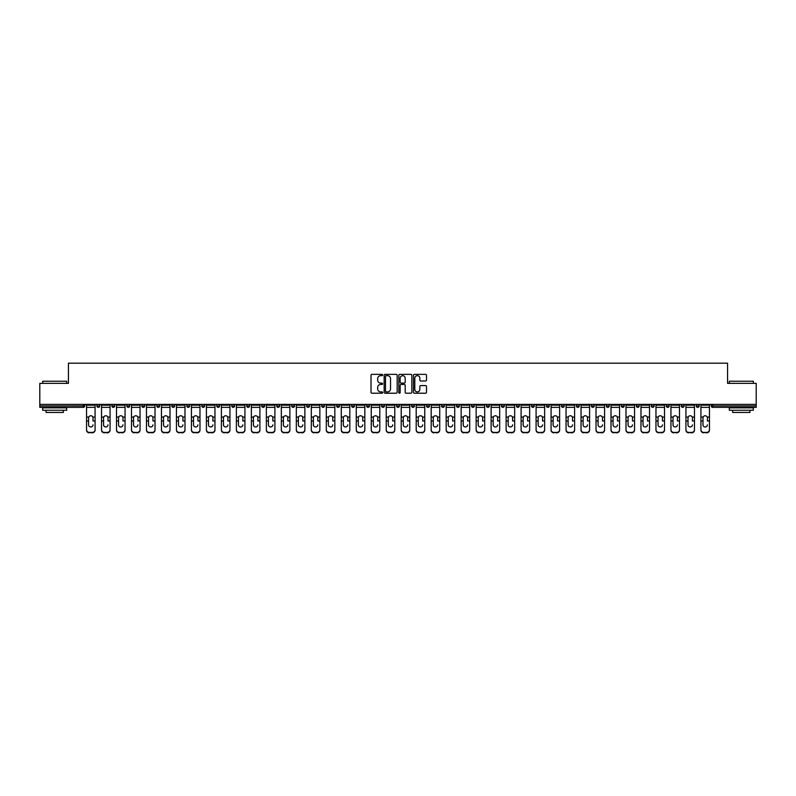 <?xml version="1.0" encoding="UTF-8"?>
<svg xmlns="http://www.w3.org/2000/svg" width="796" height="796" viewBox="0 0 796 796"><rect width="100%" height="100%" fill="white"/><g stroke="black" fill="none" stroke-linecap="round" stroke-linejoin="round"><path stroke-width="1.19" d="M382.627 375.015A0.657 0.657 0 0 0 381.971 374.359L371.951 374.359A0.945 0.945 0 0 0 371.006 375.294L371.006 392.269A0.945 0.945 0 0 0 371.951 393.214L381.971 393.214A0.657 0.657 0 0 0 382.627 392.547A0.657 0.657 0 0 0 381.971 391.891L380.677 391.891A3.015 3.015 0 0 1 377.662 388.876L377.662 387.463A3.015 3.015 0 0 1 380.677 384.448L381.971 384.448A0.657 0.657 0 0 0 382.627 383.781A0.657 0.657 0 0 0 381.971 383.125L380.677 383.125A3.015 3.015 0 0 1 377.662 380.11L377.662 378.687A3.015 3.015 0 0 1 380.677 375.672L381.971 375.672A0.657 0.657 0 0 0 382.627 375.015M425.552 381.005A0.945 0.945 0 0 0 426.497 380.06L426.497 375.294A0.945 0.945 0 0 0 425.552 374.359L414.427 374.359A0.945 0.945 0 0 0 413.482 375.294L413.482 392.269A0.945 0.945 0 0 0 414.427 393.214L425.552 393.214A0.945 0.945 0 0 0 426.497 392.269L426.497 386.518A0.945 0.945 0 0 0 425.552 385.572L420.795 385.572A0.945 0.945 0 0 0 419.85 386.518L419.85 389.373A2.517 2.517 0 0 1 417.333 391.891A2.517 2.517 0 0 1 414.806 389.373L414.806 378.2A2.517 2.517 0 0 1 417.333 375.672A2.517 2.517 0 0 1 419.85 378.2L419.85 380.06A0.945 0.945 0 0 0 420.795 381.005L425.552 381.005M39.8 404.388L39.8 383.354L68.426 383.354L68.426 363.175L727.574 363.175L727.574 383.354L756.2 383.354L756.2 404.388L39.8 404.388L39.8 405.92L83.311 405.92L83.311 404.388M397.174 375.294A0.945 0.945 0 0 0 396.229 374.359L385.105 374.359A0.945 0.945 0 0 0 384.16 375.294L384.16 392.269A0.945 0.945 0 0 0 385.105 393.214L396.229 393.214A0.945 0.945 0 0 0 397.174 392.269L397.174 375.294M399.771 374.359L410.895 374.359A0.945 0.945 0 0 1 411.84 375.294L411.84 392.269A0.945 0.945 0 0 1 410.895 393.214L406.129 393.214A0.945 0.945 0 0 1 405.194 392.269L405.194 385.383A0.945 0.945 0 0 0 404.249 384.448L401.085 384.448A0.945 0.945 0 0 0 400.149 385.383L400.149 392.547A0.657 0.657 0 0 1 399.483 393.214A0.657 0.657 0 0 1 398.826 392.547L398.826 375.294A0.945 0.945 0 0 1 399.771 374.359M84.754 404.388L84.754 405.92A1.443 1.443 0 0 1 83.311 407.363L39.8 407.363L39.8 405.92M756.2 404.388L756.2 407.363L712.689 407.363A1.443 1.443 0 0 1 711.246 405.92L711.246 404.388M96.863 405.92A1.443 1.443 0 0 0 98.296 407.363A1.443 1.443 0 0 0 99.739 405.92A1.443 1.443 0 0 1 98.296 407.363A1.443 1.443 0 0 0 99.739 405.92L99.739 404.388L99.739 405.92L96.863 405.92A1.443 1.443 0 0 0 98.296 407.363A1.443 1.443 0 0 1 96.863 405.92L96.863 404.388M83.311 407.363A1.443 1.443 0 0 0 84.754 405.92A1.443 1.443 0 0 1 83.311 407.363L83.311 405.92L84.754 405.92M111.848 404.388L111.848 405.92L111.848 404.388M114.724 404.388L114.724 405.92L114.724 404.388M126.833 405.92A1.443 1.443 0 0 0 128.265 407.363A1.443 1.443 0 0 0 129.708 405.92A1.443 1.443 0 0 1 128.265 407.363A1.443 1.443 0 0 0 129.708 405.92L129.708 404.388L129.708 405.92L126.833 405.92A1.443 1.443 0 0 0 128.265 407.363A1.443 1.443 0 0 1 126.833 405.92L126.833 404.388M141.817 404.388L141.817 405.92L141.817 404.388M144.693 404.388L144.693 405.92A1.443 1.443 0 0 1 143.25 407.363A1.443 1.443 0 0 1 141.817 405.92A1.443 1.443 0 0 0 143.25 407.363A1.443 1.443 0 0 0 144.693 405.92A1.443 1.443 0 0 1 143.25 407.363A1.443 1.443 0 0 1 141.817 405.92L144.693 405.92M156.802 405.92A1.443 1.443 0 0 0 158.235 407.363A1.443 1.443 0 0 0 159.678 405.92A1.443 1.443 0 0 1 158.235 407.363A1.443 1.443 0 0 0 159.678 405.92L159.678 404.388L159.678 405.92L156.802 405.92A1.443 1.443 0 0 0 158.235 407.363A1.443 1.443 0 0 1 156.802 405.92L156.802 404.388M174.662 404.388L174.662 405.92A1.443 1.443 0 0 1 173.22 407.363A1.443 1.443 0 0 1 171.787 405.92L171.787 404.388M188.214 407.363A1.443 1.443 0 0 0 189.647 405.92L189.647 404.388L189.647 405.92A1.443 1.443 0 0 1 188.214 407.363A1.443 1.443 0 0 1 186.771 405.92L186.771 404.388M204.632 404.388L204.632 405.92A1.443 1.443 0 0 1 203.199 407.363A1.443 1.443 0 0 1 201.756 405.92L201.756 404.388M219.616 404.388L219.616 405.92A1.443 1.443 0 0 1 218.184 407.363A1.443 1.443 0 0 1 216.741 405.92L216.741 404.388M233.168 407.363A1.443 1.443 0 0 0 234.601 405.92L234.601 404.388L234.601 405.92A1.443 1.443 0 0 1 233.168 407.363A1.443 1.443 0 0 1 231.726 405.92L231.726 404.388M249.586 404.388L249.586 405.92A1.443 1.443 0 0 1 248.153 407.363A1.443 1.443 0 0 1 246.71 405.92L246.71 404.388M261.695 404.388L261.695 405.92L261.695 404.388M264.58 404.388L264.58 405.92A1.443 1.443 0 0 1 263.138 407.363A1.443 1.443 0 0 1 261.695 405.92L264.58 405.92A1.443 1.443 0 0 1 263.138 407.363M279.565 404.388L279.565 405.92A1.443 1.443 0 0 1 278.122 407.363A1.443 1.443 0 0 1 276.68 405.92L276.68 404.388M294.55 404.388L294.55 405.92A1.443 1.443 0 0 1 293.107 407.363A1.443 1.443 0 0 1 291.664 405.92L291.664 404.388M309.535 404.388L309.535 405.92A1.443 1.443 0 0 1 308.092 407.363A1.443 1.443 0 0 1 306.649 405.92L306.649 404.388M321.634 404.388L321.634 405.92L321.634 404.388M324.519 404.388L324.519 405.92A1.443 1.443 0 0 1 323.077 407.363A1.443 1.443 0 0 1 321.634 405.92L324.519 405.92A1.443 1.443 0 0 1 323.077 407.363M338.061 407.363A1.443 1.443 0 0 0 339.504 405.92L339.504 404.388L339.504 405.92A1.443 1.443 0 0 1 338.061 407.363A1.443 1.443 0 0 1 336.618 405.92L336.618 404.388M354.489 404.388L354.489 405.92A1.443 1.443 0 0 1 353.046 407.363A1.443 1.443 0 0 1 351.603 405.92L351.603 404.388M369.473 404.388L369.473 405.92A1.443 1.443 0 0 1 368.031 407.363A1.443 1.443 0 0 1 366.588 405.92L366.588 404.388M381.573 404.388L381.573 405.92L381.573 404.388M384.458 404.388L384.458 405.92A1.443 1.443 0 0 1 383.015 407.363A1.443 1.443 0 0 1 381.573 405.92L384.458 405.92A1.443 1.443 0 0 1 383.015 407.363M396.557 404.388L396.557 405.92L396.557 404.388M399.443 404.388L399.443 405.92A1.443 1.443 0 0 1 398 407.363A1.443 1.443 0 0 1 396.557 405.92L399.443 405.92A1.443 1.443 0 0 1 398 407.363M411.542 404.388L411.542 405.92L411.542 404.388M414.427 404.388L414.427 405.92L414.427 404.388M426.527 404.388L426.527 405.92L426.527 404.388M429.412 404.388L429.412 405.92L429.412 404.388M444.397 404.388L444.397 405.92A1.443 1.443 0 0 1 442.954 407.363A1.443 1.443 0 0 1 441.511 405.92L441.511 404.388M459.382 404.388L459.382 405.92L456.496 405.92A1.443 1.443 0 0 0 457.939 407.363A1.443 1.443 0 0 1 456.496 405.92L456.496 404.388M474.366 404.388L474.366 405.92A1.443 1.443 0 0 1 472.923 407.363A1.443 1.443 0 0 1 471.481 405.92L471.481 404.388M486.465 404.388L486.465 405.92L486.465 404.388M489.351 404.388L489.351 405.92L489.351 404.388M504.336 404.388L504.336 405.92A1.443 1.443 0 0 1 502.893 407.363A1.443 1.443 0 0 1 501.45 405.92L501.45 404.388M519.32 404.388L519.32 405.92L516.435 405.92A1.443 1.443 0 0 0 517.878 407.363A1.443 1.443 0 0 1 516.435 405.92L516.435 404.388M534.305 404.388L534.305 405.92A1.443 1.443 0 0 1 532.862 407.363A1.443 1.443 0 0 1 531.42 405.92L531.42 404.388M549.29 404.388L549.29 405.92L546.414 405.92A1.443 1.443 0 0 0 547.847 407.363A1.443 1.443 0 0 1 546.414 405.92L546.414 404.388M564.274 404.388L564.274 405.92A1.443 1.443 0 0 1 562.832 407.363A1.443 1.443 0 0 1 561.399 405.92L561.399 404.388M579.259 404.388L579.259 405.92L576.384 405.92A1.443 1.443 0 0 0 577.816 407.363A1.443 1.443 0 0 1 576.384 405.92L576.384 404.388M594.244 404.388L594.244 405.92A1.443 1.443 0 0 1 592.801 407.363A1.443 1.443 0 0 1 591.368 405.92L591.368 404.388M609.229 404.388L609.229 405.92L606.353 405.92A1.443 1.443 0 0 0 607.786 407.363A1.443 1.443 0 0 1 606.353 405.92L606.353 404.388M624.213 404.388L624.213 405.92L621.338 405.92A1.443 1.443 0 0 0 622.78 407.363A1.443 1.443 0 0 1 621.338 405.92L621.338 404.388M639.198 404.388L639.198 405.92L636.322 405.92A1.443 1.443 0 0 0 637.765 407.363A1.443 1.443 0 0 1 636.322 405.92L636.322 404.388M654.183 404.388L654.183 405.92A1.443 1.443 0 0 1 652.75 407.363A1.443 1.443 0 0 1 651.307 405.92L651.307 404.388M669.167 404.388L669.167 405.92A1.443 1.443 0 0 1 667.735 407.363A1.443 1.443 0 0 1 666.292 405.92L666.292 404.388M684.152 404.388L684.152 405.92A1.443 1.443 0 0 1 682.719 407.363A1.443 1.443 0 0 1 681.277 405.92L681.277 404.388M699.137 404.388L699.137 405.92L696.261 405.92A1.443 1.443 0 0 0 697.704 407.363A1.443 1.443 0 0 1 696.261 405.92L696.261 404.388M113.281 407.363A1.443 1.443 0 0 1 111.848 405.92L114.724 405.92A1.443 1.443 0 0 1 113.281 407.363A1.443 1.443 0 0 0 114.724 405.92A1.443 1.443 0 0 1 113.281 407.363M412.985 407.363A1.443 1.443 0 0 1 411.542 405.92A1.443 1.443 0 0 0 412.985 407.363A1.443 1.443 0 0 0 414.427 405.92A1.443 1.443 0 0 1 412.985 407.363A1.443 1.443 0 0 1 411.542 405.92L414.427 405.92M427.969 407.363A1.443 1.443 0 0 1 426.527 405.92A1.443 1.443 0 0 0 427.969 407.363A1.443 1.443 0 0 0 429.412 405.92A1.443 1.443 0 0 1 427.969 407.363A1.443 1.443 0 0 1 426.527 405.92L429.412 405.92A1.443 1.443 0 0 1 427.969 407.363M459.382 405.92A1.443 1.443 0 0 1 457.939 407.363A1.443 1.443 0 0 0 459.382 405.92A1.443 1.443 0 0 1 457.939 407.363A1.443 1.443 0 0 1 456.496 405.92M487.908 407.363A1.443 1.443 0 0 1 486.465 405.92A1.443 1.443 0 0 0 487.908 407.363A1.443 1.443 0 0 0 489.351 405.92A1.443 1.443 0 0 1 487.908 407.363A1.443 1.443 0 0 1 486.465 405.92L489.351 405.92M517.878 407.363A1.443 1.443 0 0 0 519.32 405.92A1.443 1.443 0 0 1 517.878 407.363A1.443 1.443 0 0 1 516.435 405.92M549.29 405.92A1.443 1.443 0 0 1 547.847 407.363A1.443 1.443 0 0 0 549.29 405.92A1.443 1.443 0 0 1 547.847 407.363A1.443 1.443 0 0 1 546.414 405.92M577.816 407.363A1.443 1.443 0 0 0 579.259 405.92A1.443 1.443 0 0 1 577.816 407.363A1.443 1.443 0 0 1 576.384 405.92M592.801 407.363A1.443 1.443 0 0 0 594.244 405.92A1.443 1.443 0 0 1 592.801 407.363M607.786 407.363A1.443 1.443 0 0 0 609.229 405.92A1.443 1.443 0 0 1 607.786 407.363A1.443 1.443 0 0 1 606.353 405.92M622.78 407.363A1.443 1.443 0 0 0 624.213 405.92A1.443 1.443 0 0 1 622.78 407.363A1.443 1.443 0 0 1 621.338 405.92M637.765 407.363A1.443 1.443 0 0 0 639.198 405.92A1.443 1.443 0 0 1 637.765 407.363A1.443 1.443 0 0 1 636.322 405.92M682.719 407.363A1.443 1.443 0 0 0 684.152 405.92A1.443 1.443 0 0 1 682.719 407.363M699.137 405.92A1.443 1.443 0 0 1 697.704 407.363A1.443 1.443 0 0 0 699.137 405.92A1.443 1.443 0 0 1 697.704 407.363A1.443 1.443 0 0 1 696.261 405.92M386.14 375.672A0.657 0.657 0 0 0 385.483 376.339L385.483 391.234A0.657 0.657 0 0 0 386.14 391.891L387.513 391.891A3.015 3.015 0 0 0 390.528 388.876L390.528 378.687A3.015 3.015 0 0 0 387.513 375.672L386.14 375.672M405.194 378.239A2.517 2.517 0 0 0 402.667 375.722A2.517 2.517 0 0 0 400.149 378.239L400.149 382.18A0.945 0.945 0 0 0 401.085 383.125L404.249 383.125A0.945 0.945 0 0 0 405.194 382.18L405.194 378.239M93.013 417.91L93.013 420.985L95.082 420.985L95.082 404.388M86.535 421.392L86.535 430.099L86.535 417.064L88.774 417.064L88.595 417.91L88.774 417.064A2.209 2.119 0 0 1 92.843 417.064L95.082 417.064M90.804 426.964A2.209 2.09 180 0 0 93.013 424.875A2.209 2.09 180 0 1 90.804 426.964A2.209 2.09 180 0 1 88.595 424.875L88.595 417.91M95.082 429.691L95.082 430.099A2.885 2.726 180 0 1 92.197 432.825L92.197 432.417A2.885 2.726 0 0 0 95.082 429.691L95.082 420.985M86.535 429.691A2.885 2.726 0 0 0 89.411 432.417L92.197 432.825M89.411 432.825A2.885 2.726 180 0 1 86.535 430.099M89.411 432.417L92.197 432.417M86.535 417.064L86.535 404.388M42.685 381.234L66.695 381.234L42.685 381.234L42.685 383.354M66.695 410.248L42.685 410.248L42.685 407.85L66.695 407.85L66.695 410.248M63.332 410.248L63.332 412.457L46.049 412.457L46.049 410.248M729.305 381.234L753.315 381.234L729.305 381.234L729.305 383.354M753.315 410.248L729.305 410.248L729.305 407.85L753.315 407.85L753.315 410.248M749.951 410.248L749.951 412.457L732.668 412.457L732.668 410.248M107.997 417.91L107.997 420.985L110.067 420.985L110.067 404.388M101.52 421.392L101.52 430.099L101.52 417.064L103.759 417.064L103.579 417.91L103.759 417.064A2.209 2.119 0 0 1 107.828 417.064L110.067 417.064M105.788 426.964A2.209 2.09 180 0 0 107.997 424.875A2.209 2.09 180 0 1 105.788 426.964A2.209 2.09 180 0 1 103.579 424.875L103.579 417.91M122.982 417.91L122.982 420.985L125.052 420.985L125.052 404.388M116.505 421.392L116.505 430.099L116.505 417.064L118.743 417.064L118.564 417.91L118.743 417.064A2.209 2.119 0 0 1 122.813 417.064L125.052 417.064M120.773 426.964A2.209 2.09 180 0 0 122.982 424.875A2.209 2.09 180 0 1 120.773 426.964A2.209 2.09 180 0 1 118.564 424.875L118.564 417.91M137.967 417.91L137.967 420.985L140.036 420.985L140.036 404.388M131.489 421.392L131.489 430.099L131.489 417.064L133.728 417.064L133.549 417.91L133.728 417.064A2.209 2.119 0 0 1 137.798 417.064L140.036 417.064M135.758 426.964A2.209 2.09 180 0 0 137.967 424.875A2.209 2.09 180 0 1 135.758 426.964A2.209 2.09 180 0 1 133.549 424.875L133.549 417.91M152.951 417.91L152.951 420.985L155.021 420.985L155.021 404.388M146.474 421.392L146.474 430.099L146.474 417.064L148.713 417.064L148.534 417.91L148.713 417.064A2.209 2.119 0 0 1 152.782 417.064L155.021 417.064M150.743 426.964A2.209 2.09 180 0 0 152.951 424.875A2.209 2.09 180 0 1 150.743 426.964A2.209 2.09 180 0 1 148.534 424.875L148.534 417.91M167.946 417.91L167.946 420.985L170.006 420.985L170.006 404.388M161.459 421.392L161.459 430.099L161.459 417.064L163.697 417.064L163.518 417.91L163.697 417.064A2.209 2.119 0 0 1 167.767 417.064L170.006 417.064M165.727 426.964A2.209 2.09 180 0 0 167.946 424.875A2.209 2.09 180 0 1 165.727 426.964A2.209 2.09 180 0 1 163.518 424.875L163.518 417.91M110.067 429.691L110.067 430.099A2.885 2.726 180 0 1 107.181 432.825L107.181 432.417A2.885 2.726 0 0 0 110.067 429.691L110.067 420.985M101.52 429.691A2.885 2.726 0 0 0 104.395 432.417L107.181 432.825M104.395 432.825A2.885 2.726 180 0 1 101.52 430.099M104.395 432.417L107.181 432.417M101.52 417.064L101.52 404.388M125.052 429.691L125.052 430.099A2.885 2.726 180 0 1 122.166 432.825L122.166 432.417A2.885 2.726 0 0 0 125.052 429.691L125.052 420.985M116.505 429.691A2.885 2.726 0 0 0 119.38 432.417L122.166 432.825M119.38 432.825A2.885 2.726 180 0 1 116.505 430.099M119.38 432.417L122.166 432.417M116.505 417.064L116.505 404.388M140.036 429.691L140.036 430.099A2.885 2.726 180 0 1 137.151 432.825L137.151 432.417A2.885 2.726 0 0 0 140.036 429.691L140.036 420.985M131.489 429.691A2.885 2.726 0 0 0 134.365 432.417L137.151 432.825M134.365 432.825A2.885 2.726 180 0 1 131.489 430.099M134.365 432.417L137.151 432.417M131.489 417.064L131.489 404.388M155.021 429.691L155.021 430.099A2.885 2.726 180 0 1 152.136 432.825L152.136 432.417A2.885 2.726 0 0 0 155.021 429.691L155.021 420.985M146.474 429.691A2.885 2.726 0 0 0 149.35 432.417L152.136 432.825M149.35 432.825A2.885 2.726 180 0 1 146.474 430.099M149.35 432.417L152.136 432.417M146.474 417.064L146.474 404.388M170.006 429.691L170.006 430.099A2.885 2.726 180 0 1 167.12 432.825L167.12 432.417A2.885 2.726 0 0 0 170.006 429.691L170.006 420.985M161.459 429.691A2.885 2.726 0 0 0 164.334 432.417L167.12 432.825M164.334 432.825A2.885 2.726 180 0 1 161.459 430.099M164.334 432.417L167.12 432.417M161.459 417.064L161.459 404.388M182.931 417.91L182.931 420.985L184.99 420.985L184.99 404.388M176.443 421.392L176.443 430.099L176.443 417.064L178.682 417.064L178.503 417.91L178.682 417.064A2.209 2.119 0 0 1 182.752 417.064L184.99 417.064M180.722 426.964A2.209 2.09 180 0 0 182.931 424.875A2.209 2.09 180 0 1 180.722 426.964A2.209 2.09 180 0 1 178.503 424.875L178.503 417.91M184.99 429.691L184.99 430.099A2.885 2.726 180 0 1 182.105 432.825L182.105 432.417A2.885 2.726 0 0 0 184.99 429.691L184.99 420.985M176.443 429.691A2.885 2.726 0 0 0 179.329 432.417L182.105 432.825M179.329 432.825A2.885 2.726 180 0 1 176.443 430.099M179.329 432.417L182.105 432.417M176.443 417.064L176.443 404.388M197.915 417.91L197.915 420.985L199.975 420.985L199.975 404.388M191.428 421.392L191.428 430.099L191.428 417.064L193.667 417.064L193.498 417.91L193.667 417.064A2.209 2.119 0 0 1 197.736 417.064L199.975 417.064M195.707 426.964A2.209 2.09 180 0 0 197.915 424.875A2.209 2.09 180 0 1 195.707 426.964A2.209 2.09 180 0 1 193.498 424.875L193.498 417.91M199.975 429.691L199.975 430.099A2.885 2.726 180 0 1 197.1 432.825L197.1 432.417A2.885 2.726 0 0 0 199.975 429.691L199.975 420.985M191.428 429.691A2.885 2.726 0 0 0 194.314 432.417L197.1 432.825M194.314 432.825A2.885 2.726 180 0 1 191.428 430.099M194.314 432.417L197.1 432.417M191.428 417.064L191.428 404.388M212.9 417.91L212.9 420.985L214.96 420.985L214.96 404.388M206.413 421.392L206.413 430.099L206.413 417.064L208.651 417.064L208.482 417.91L208.651 417.064A2.209 2.119 0 0 1 212.721 417.064L214.96 417.064M210.691 426.964A2.209 2.09 180 0 0 212.9 424.875A2.209 2.09 180 0 1 210.691 426.964A2.209 2.09 180 0 1 208.482 424.875L208.482 417.91M214.96 429.691L214.96 430.099A2.885 2.726 180 0 1 212.084 432.825L212.084 432.417A2.885 2.726 0 0 0 214.96 429.691L214.96 420.985M206.413 429.691A2.885 2.726 0 0 0 209.298 432.417L212.084 432.825M209.298 432.825A2.885 2.726 180 0 1 206.413 430.099M209.298 432.417L212.084 432.417M206.413 417.064L206.413 404.388M227.885 417.91L227.885 420.985L229.945 420.985L229.945 404.388M221.397 421.392L221.397 430.099L221.397 417.064L223.636 417.064L223.467 417.91L223.636 417.064A2.209 2.119 0 0 1 227.706 417.064L229.945 417.064M225.676 426.964A2.209 2.09 180 0 0 227.885 424.875A2.209 2.09 180 0 1 225.676 426.964A2.209 2.09 180 0 1 223.467 424.875L223.467 417.91M229.945 429.691L229.945 430.099A2.885 2.726 180 0 1 227.069 432.825L227.069 432.417A2.885 2.726 0 0 0 229.945 429.691L229.945 420.985M221.397 429.691A2.885 2.726 0 0 0 224.283 432.417L227.069 432.825M224.283 432.825A2.885 2.726 180 0 1 221.397 430.099M224.283 432.417L227.069 432.417M221.397 417.064L221.397 404.388M242.87 417.91L242.87 420.985L244.929 420.985L244.929 404.388M236.382 421.392L236.382 430.099L236.382 417.064L238.621 417.064L238.452 417.91L238.621 417.064A2.209 2.119 0 0 1 242.69 417.064L244.929 417.064M240.661 426.964A2.209 2.09 180 0 0 242.87 424.875A2.209 2.09 180 0 1 240.661 426.964A2.209 2.09 180 0 1 238.452 424.875L238.452 417.91M244.929 429.691L244.929 430.099A2.885 2.726 180 0 1 242.054 432.825L242.054 432.417A2.885 2.726 0 0 0 244.929 429.691L244.929 420.985M236.382 429.691A2.885 2.726 0 0 0 239.268 432.417L242.054 432.825M239.268 432.825A2.885 2.726 180 0 1 236.382 430.099M239.268 432.417L242.054 432.417M236.382 417.064L236.382 404.388M257.854 417.91L257.854 420.985L259.914 420.985L259.914 404.388M251.367 421.392L251.367 430.099L251.367 417.064L253.606 417.064L253.436 417.91L253.606 417.064A2.209 2.119 0 0 1 257.675 417.064L259.914 417.064M255.645 426.964A2.209 2.09 180 0 0 257.854 424.875A2.209 2.09 180 0 1 255.645 426.964A2.209 2.09 180 0 1 253.436 424.875L253.436 417.91M259.914 429.691L259.914 430.099A2.885 2.726 180 0 1 257.038 432.825L257.038 432.417A2.885 2.726 0 0 0 259.914 429.691L259.914 420.985M251.367 429.691A2.885 2.726 0 0 0 254.252 432.417L257.038 432.825M254.252 432.825A2.885 2.726 180 0 1 251.367 430.099M254.252 432.417L257.038 432.417M251.367 417.064L251.367 404.388M272.839 417.91L272.839 420.985L274.899 420.985L274.899 404.388M266.352 421.392L266.352 430.099L266.352 417.064L268.59 417.064L268.421 417.91L268.59 417.064A2.209 2.119 0 0 1 272.66 417.064L274.899 417.064M270.63 426.964A2.209 2.09 180 0 0 272.839 424.875A2.209 2.09 180 0 1 270.63 426.964A2.209 2.09 180 0 1 268.421 424.875L268.421 417.91M274.899 429.691L274.899 430.099A2.885 2.726 180 0 1 272.023 432.825L272.023 432.417A2.885 2.726 0 0 0 274.899 429.691L274.899 420.985M266.352 429.691A2.885 2.726 0 0 0 269.237 432.417L272.023 432.825M269.237 432.825A2.885 2.726 180 0 1 266.352 430.099M269.237 432.417L272.023 432.417M266.352 417.064L266.352 404.388M287.824 417.91L287.824 420.985L289.883 420.985L289.883 404.388M281.336 421.392L281.336 430.099L281.336 417.064L283.575 417.064L283.406 417.91L283.575 417.064A2.209 2.119 0 0 1 287.645 417.064L289.883 417.064M285.615 426.964A2.209 2.09 180 0 0 287.824 424.875A2.209 2.09 180 0 1 285.615 426.964A2.209 2.09 180 0 1 283.406 424.875L283.406 417.91M289.883 429.691L289.883 430.099A2.885 2.726 180 0 1 287.008 432.825L287.008 432.417A2.885 2.726 0 0 0 289.883 429.691L289.883 420.985M281.336 429.691A2.885 2.726 0 0 0 284.222 432.417L287.008 432.825M284.222 432.825A2.885 2.726 180 0 1 281.336 430.099M284.222 432.417L287.008 432.417M281.336 417.064L281.336 404.388M302.808 417.91L302.808 420.985L304.868 420.985L304.868 404.388M296.321 421.392L296.321 430.099L296.321 417.064L298.56 417.064L298.391 417.91L298.56 417.064A2.209 2.119 0 0 1 302.629 417.064L304.868 417.064M300.599 426.964A2.209 2.09 180 0 0 302.808 424.875A2.209 2.09 180 0 1 300.599 426.964A2.209 2.09 180 0 1 298.391 424.875L298.391 417.91M304.868 429.691L304.868 430.099A2.885 2.726 180 0 1 301.992 432.825L301.992 432.417A2.885 2.726 0 0 0 304.868 429.691L304.868 420.985M296.321 429.691A2.885 2.726 0 0 0 299.206 432.417L301.992 432.825M299.206 432.825A2.885 2.726 180 0 1 296.321 430.099M299.206 432.417L301.992 432.417M296.321 417.064L296.321 404.388M317.793 417.91L317.793 420.985L319.853 420.985L319.853 404.388M311.306 421.392L311.306 430.099L311.306 417.064L313.544 417.064L313.375 417.91L313.544 417.064A2.209 2.119 0 0 1 317.614 417.064L319.853 417.064M315.584 426.964A2.209 2.09 180 0 0 317.793 424.875A2.209 2.09 180 0 1 315.584 426.964A2.209 2.09 180 0 1 313.375 424.875L313.375 417.91M319.853 429.691L319.853 430.099A2.885 2.726 180 0 1 316.977 432.825L316.977 432.417A2.885 2.726 0 0 0 319.853 429.691L319.853 420.985M311.306 429.691A2.885 2.726 0 0 0 314.191 432.417L316.977 432.825M314.191 432.825A2.885 2.726 180 0 1 311.306 430.099M314.191 432.417L316.977 432.417M311.306 417.064L311.306 404.388M332.778 417.91L332.778 420.985L334.837 420.985L334.837 404.388M326.29 421.392L326.29 430.099L326.29 417.064L328.539 417.064L328.36 417.91L328.539 417.064A2.209 2.119 0 0 1 332.599 417.064L334.837 417.064M330.569 426.964A2.209 2.09 180 0 0 332.778 424.875A2.209 2.09 180 0 1 330.569 426.964A2.209 2.09 180 0 1 328.36 424.875L328.36 417.91M334.837 429.691L334.837 430.099A2.885 2.726 180 0 1 331.962 432.825L331.962 432.417A2.885 2.726 0 0 0 334.837 429.691L334.837 420.985M326.29 429.691A2.885 2.726 0 0 0 329.176 432.417L331.962 432.825M329.176 432.825A2.885 2.726 180 0 1 326.29 430.099M329.176 432.417L331.962 432.417M326.29 417.064L326.29 404.388M347.762 417.91L347.762 420.985L349.822 420.985L349.822 404.388M341.275 421.392L341.275 430.099L341.275 417.064L343.524 417.064L343.345 417.91L343.524 417.064A2.209 2.119 0 0 1 347.583 417.064L349.822 417.064M345.554 426.964A2.209 2.09 180 0 0 347.762 424.875A2.209 2.09 180 0 1 345.554 426.964A2.209 2.09 180 0 1 343.345 424.875L343.345 417.91M349.822 429.691L349.822 430.099A2.885 2.726 180 0 1 346.947 432.825L346.947 432.417A2.885 2.726 0 0 0 349.822 429.691L349.822 420.985M341.275 429.691A2.885 2.726 0 0 0 344.161 432.417L346.947 432.825M344.161 432.825A2.885 2.726 180 0 1 341.275 430.099M344.161 432.417L346.947 432.417M341.275 417.064L341.275 404.388M362.747 417.91L362.747 420.985L364.817 420.985L364.817 404.388M356.26 421.392L356.26 430.099L356.26 417.064L358.508 417.064L358.329 417.91L358.508 417.064A2.209 2.119 0 0 1 362.568 417.064L364.817 417.064M360.538 426.964A2.209 2.09 180 0 0 362.747 424.875A2.209 2.09 180 0 1 360.538 426.964A2.209 2.09 180 0 1 358.329 424.875L358.329 417.91M364.817 429.691L364.817 430.099A2.885 2.726 180 0 1 361.931 432.825L361.931 432.417A2.885 2.726 0 0 0 364.817 429.691L364.817 420.985M356.26 429.691A2.885 2.726 0 0 0 359.145 432.417L361.931 432.825M359.145 432.825A2.885 2.726 180 0 1 356.26 430.099M359.145 432.417L361.931 432.417M356.26 417.064L356.26 404.388M377.732 417.91L377.732 420.985L379.801 420.985L379.801 404.388M371.244 421.392L371.244 430.099L371.244 417.064L373.493 417.064L373.314 417.91L373.493 417.064A2.209 2.119 0 0 1 377.553 417.064L379.801 417.064M375.523 426.964A2.209 2.09 180 0 0 377.732 424.875A2.209 2.09 180 0 1 375.523 426.964A2.209 2.09 180 0 1 373.314 424.875L373.314 417.91M379.801 429.691L379.801 430.099A2.885 2.726 180 0 1 376.916 432.825L376.916 432.417A2.885 2.726 0 0 0 379.801 429.691L379.801 420.985M371.244 429.691A2.885 2.726 0 0 0 374.13 432.417L376.916 432.825M374.13 432.825A2.885 2.726 180 0 1 371.244 430.099M374.13 432.417L376.916 432.417M371.244 417.064L371.244 404.388M392.717 417.91L392.717 420.985L394.786 420.985L394.786 404.388M386.229 421.392L386.229 430.099L386.229 417.064L388.478 417.064L388.299 417.91L388.478 417.064A2.209 2.119 0 0 1 392.537 417.064L394.786 417.064M390.508 426.964A2.209 2.09 180 0 0 392.717 424.875A2.209 2.09 180 0 1 390.508 426.964A2.209 2.09 180 0 1 388.299 424.875L388.299 417.91M394.786 429.691L394.786 430.099A2.885 2.726 180 0 1 391.901 432.825L391.901 432.417A2.885 2.726 0 0 0 394.786 429.691L394.786 420.985M386.229 429.691A2.885 2.726 0 0 0 389.115 432.417L391.901 432.825M389.115 432.825A2.885 2.726 180 0 1 386.229 430.099M389.115 432.417L391.901 432.417M386.229 417.064L386.229 404.388M407.701 417.91L407.701 420.985L409.771 420.985L409.771 404.388M401.214 421.392L401.214 430.099L401.214 417.064L403.463 417.064L403.283 417.91L403.463 417.064A2.209 2.119 0 0 1 407.522 417.064L409.771 417.064M409.771 430.099L409.771 430.099A2.885 2.726 180 0 1 406.885 432.825L406.885 432.417A2.885 2.726 0 0 0 409.771 429.691L409.771 420.985M405.492 426.964A2.209 2.09 180 0 0 407.701 424.875A2.209 2.09 180 0 1 405.492 426.964A2.209 2.09 180 0 1 403.283 424.875L403.283 417.91M401.214 429.691A2.885 2.726 0 0 0 404.099 432.417L406.885 432.825M404.099 432.825A2.885 2.726 180 0 1 401.214 430.099M404.099 432.417L406.885 432.417M401.214 417.064L401.214 404.388M422.686 417.91L422.686 420.985L424.756 420.985L424.756 404.388M416.199 421.392L416.199 430.099L416.199 417.064L418.447 417.064L418.268 417.91L418.447 417.064A2.209 2.119 0 0 1 422.507 417.064L424.756 417.064M420.477 426.964A2.209 2.09 180 0 0 422.686 424.875A2.209 2.09 180 0 1 420.477 426.964A2.209 2.09 180 0 1 418.268 424.875L418.268 417.91M424.756 429.691L424.756 430.099A2.885 2.726 180 0 1 421.87 432.825L421.87 432.417A2.885 2.726 0 0 0 424.756 429.691L424.756 420.985M416.199 429.691A2.885 2.726 0 0 0 419.084 432.417L421.87 432.825M419.084 432.825A2.885 2.726 180 0 1 416.199 430.099M419.084 432.417L421.87 432.417M416.199 417.064L416.199 404.388M437.671 417.91L437.671 420.985L439.74 420.985L439.74 404.388M431.183 421.392L431.183 430.099L431.183 417.064L433.432 417.064L433.253 417.91L433.432 417.064A2.209 2.119 0 0 1 437.492 417.064L439.74 417.064M435.462 426.964A2.209 2.09 180 0 0 437.671 424.875A2.209 2.09 180 0 1 435.462 426.964A2.209 2.09 180 0 1 433.253 424.875L433.253 417.91M439.74 429.691L439.74 430.099A2.885 2.726 180 0 1 436.855 432.825L436.855 432.417A2.885 2.726 0 0 0 439.74 429.691L439.74 420.985M431.183 429.691A2.885 2.726 0 0 0 434.069 432.417L436.855 432.825M434.069 432.825A2.885 2.726 180 0 1 431.183 430.099M434.069 432.417L436.855 432.417M431.183 417.064L431.183 404.388M452.655 417.91L452.655 420.985L454.725 420.985L454.725 404.388M446.178 421.392L446.178 430.099L446.178 417.064L448.417 417.064L448.238 417.91L448.417 417.064A2.209 2.119 0 0 1 452.476 417.064L454.725 417.064M454.725 430.099L454.725 430.099A2.885 2.726 180 0 1 451.839 432.825L451.839 432.417A2.885 2.726 0 0 0 454.725 429.691L454.725 420.985M450.446 426.964A2.209 2.09 180 0 0 452.655 424.875A2.209 2.09 180 0 1 450.446 426.964A2.209 2.09 180 0 1 448.238 424.875L448.238 417.91M446.178 429.691A2.885 2.726 0 0 0 449.053 432.417L451.839 432.825M449.053 432.825A2.885 2.726 180 0 1 446.178 430.099M449.053 432.417L451.839 432.417M446.178 417.064L446.178 404.388M467.64 417.91L467.64 420.985L469.71 420.985L469.71 404.388M461.163 421.392L461.163 430.099L461.163 417.064L463.401 417.064L463.222 417.91L463.401 417.064A2.209 2.119 0 0 1 467.461 417.064L469.71 417.064M465.431 426.964A2.209 2.09 180 0 0 467.64 424.875A2.209 2.09 180 0 1 465.431 426.964A2.209 2.09 180 0 1 463.222 424.875L463.222 417.91M469.71 429.691L469.71 430.099A2.885 2.726 180 0 1 466.824 432.825L466.824 432.417A2.885 2.726 0 0 0 469.71 429.691L469.71 420.985M461.163 429.691A2.885 2.726 0 0 0 464.038 432.417L466.824 432.825M464.038 432.825A2.885 2.726 180 0 1 461.163 430.099M464.038 432.417L466.824 432.417M461.163 417.064L461.163 404.388M482.625 417.91L482.625 420.985L484.694 420.985L484.694 404.388M476.147 421.392L476.147 430.099L476.147 417.064L478.386 417.064L478.207 417.91L478.386 417.064A2.209 2.119 0 0 1 482.456 417.064L484.694 417.064M484.694 430.099L484.694 430.099A2.885 2.726 180 0 1 481.809 432.825L481.809 432.417A2.885 2.726 0 0 0 484.694 429.691L484.694 420.985M480.416 426.964A2.209 2.09 180 0 0 482.625 424.875A2.209 2.09 180 0 1 480.416 426.964A2.209 2.09 180 0 1 478.207 424.875L478.207 417.91M476.147 429.691A2.885 2.726 0 0 0 479.023 432.417L481.809 432.825M479.023 432.825A2.885 2.726 180 0 1 476.147 430.099M479.023 432.417L481.809 432.417M476.147 417.064L476.147 404.388M497.609 417.91L497.609 420.985L499.679 420.985L499.679 404.388M491.132 421.392L491.132 430.099L491.132 417.064L493.371 417.064L493.192 417.91L493.371 417.064A2.209 2.119 0 0 1 497.44 417.064L499.679 417.064M499.679 430.099L499.679 430.099A2.885 2.726 180 0 1 496.794 432.825L496.794 432.417A2.885 2.726 0 0 0 499.679 429.691L499.679 420.985M495.401 426.964A2.209 2.09 180 0 0 497.609 424.875A2.209 2.09 180 0 1 495.401 426.964A2.209 2.09 180 0 1 493.192 424.875L493.192 417.91M491.132 429.691A2.885 2.726 0 0 0 494.008 432.417L496.794 432.825M494.008 432.825A2.885 2.726 180 0 1 491.132 430.099M494.008 432.417L496.794 432.417M491.132 417.064L491.132 404.388M512.594 417.91L512.594 420.985L514.664 420.985L514.664 404.388M506.117 421.392L506.117 430.099L506.117 417.064L508.355 417.064L508.176 417.91L508.355 417.064A2.209 2.119 0 0 1 512.425 417.064L514.664 417.064M514.664 430.099L514.664 430.099A2.885 2.726 180 0 1 511.778 432.825L511.778 432.417A2.885 2.726 0 0 0 514.664 429.691L514.664 420.985M510.385 426.964A2.209 2.09 180 0 0 512.594 424.875A2.209 2.09 180 0 1 510.385 426.964A2.209 2.09 180 0 1 508.176 424.875L508.176 417.91M506.117 429.691A2.885 2.726 0 0 0 508.992 432.417L511.778 432.825M508.992 432.825A2.885 2.726 180 0 1 506.117 430.099M508.992 432.417L511.778 432.417M506.117 417.064L506.117 404.388M527.579 417.91L527.579 420.985L529.648 420.985L529.648 404.388M521.101 421.392L521.101 430.099L521.101 417.064L523.34 417.064L523.161 417.91L523.34 417.064A2.209 2.119 0 0 1 527.41 417.064L529.648 417.064M525.37 426.964A2.209 2.09 180 0 0 527.579 424.875A2.209 2.09 180 0 1 525.37 426.964A2.209 2.09 180 0 1 523.161 424.875L523.161 417.91M529.648 429.691L529.648 430.099A2.885 2.726 180 0 1 526.763 432.825L526.763 432.417A2.885 2.726 0 0 0 529.648 429.691L529.648 420.985M521.101 429.691A2.885 2.726 0 0 0 523.977 432.417L526.763 432.825M523.977 432.825A2.885 2.726 180 0 1 521.101 430.099M523.977 432.417L526.763 432.417M521.101 417.064L521.101 404.388M542.564 417.91L542.564 420.985L544.633 420.985L544.633 404.388M536.086 421.392L536.086 430.099L536.086 417.064L538.325 417.064L538.146 417.91L538.325 417.064A2.209 2.119 0 0 1 542.394 417.064L544.633 417.064M544.633 430.099L544.633 430.099A2.885 2.726 180 0 1 541.748 432.825L541.748 432.417A2.885 2.726 0 0 0 544.633 429.691L544.633 420.985M540.355 426.964A2.209 2.09 180 0 0 542.564 424.875A2.209 2.09 180 0 1 540.355 426.964A2.209 2.09 180 0 1 538.146 424.875L538.146 417.91M536.086 429.691A2.885 2.726 0 0 0 538.962 432.417L541.748 432.825M538.962 432.825A2.885 2.726 180 0 1 536.086 430.099M538.962 432.417L541.748 432.417M536.086 417.064L536.086 404.388M557.548 417.91L557.548 420.985L559.618 420.985L559.618 404.388M551.071 421.392L551.071 430.099L551.071 417.064L553.31 417.064L553.13 417.91L553.31 417.064A2.209 2.119 0 0 1 557.379 417.064L559.618 417.064M555.339 426.964A2.209 2.09 180 0 0 557.548 424.875A2.209 2.09 180 0 1 555.339 426.964A2.209 2.09 180 0 1 553.13 424.875L553.13 417.91M559.618 429.691L559.618 430.099A2.885 2.726 180 0 1 556.732 432.825L556.732 432.417A2.885 2.726 0 0 0 559.618 429.691L559.618 420.985M551.071 429.691A2.885 2.726 0 0 0 553.946 432.417L556.732 432.825M553.946 432.825A2.885 2.726 180 0 1 551.071 430.099M553.946 432.417L556.732 432.417M551.071 417.064L551.071 404.388M572.533 417.91L572.533 420.985L574.603 420.985L574.603 404.388M566.055 421.392L566.055 430.099L566.055 417.064L568.294 417.064L568.115 417.91L568.294 417.064A2.209 2.119 0 0 1 572.364 417.064L574.603 417.064M570.324 426.964A2.209 2.09 180 0 0 572.533 424.875A2.209 2.09 180 0 1 570.324 426.964A2.209 2.09 180 0 1 568.115 424.875L568.115 417.91M574.603 429.691L574.603 430.099A2.885 2.726 180 0 1 571.717 432.825L571.717 432.417A2.885 2.726 0 0 0 574.603 429.691L574.603 420.985M566.055 429.691A2.885 2.726 0 0 0 568.931 432.417L571.717 432.825M568.931 432.825A2.885 2.726 180 0 1 566.055 430.099M568.931 432.417L571.717 432.417M566.055 417.064L566.055 404.388M587.518 417.91L587.518 420.985L589.587 420.985L589.587 404.388M581.04 421.392L581.04 430.099L581.04 417.064L583.279 417.064L583.1 417.91L583.279 417.064A2.209 2.119 0 0 1 587.348 417.064L589.587 417.064M585.309 426.964A2.209 2.09 180 0 0 587.518 424.875A2.209 2.09 180 0 1 585.309 426.964A2.209 2.09 180 0 1 583.1 424.875L583.1 417.91M589.587 429.691L589.587 430.099A2.885 2.726 180 0 1 586.702 432.825L586.702 432.417A2.885 2.726 0 0 0 589.587 429.691L589.587 420.985M581.04 429.691A2.885 2.726 0 0 0 583.916 432.417L586.702 432.825M583.916 432.825A2.885 2.726 180 0 1 581.04 430.099M583.916 432.417L586.702 432.417M581.04 417.064L581.04 404.388M602.502 417.91L602.502 420.985L604.572 420.985L604.572 404.388M596.025 421.392L596.025 430.099L596.025 417.064L598.264 417.064L598.085 417.91L598.264 417.064A2.209 2.119 0 0 1 602.333 417.064L604.572 417.064M600.293 426.964A2.209 2.09 180 0 0 602.502 424.875A2.209 2.09 180 0 1 600.293 426.964A2.209 2.09 180 0 1 598.085 424.875L598.085 417.91M604.572 429.691L604.572 430.099A2.885 2.726 180 0 1 601.686 432.825L601.686 432.417A2.885 2.726 0 0 0 604.572 429.691L604.572 420.985M596.025 429.691A2.885 2.726 0 0 0 598.9 432.417L601.686 432.825M598.9 432.825A2.885 2.726 180 0 1 596.025 430.099M598.9 432.417L601.686 432.417M596.025 417.064L596.025 404.388M617.497 417.91L617.497 420.985L619.557 420.985L619.557 404.388M611.01 421.392L611.01 430.099L611.01 417.064L613.248 417.064L613.069 417.91L613.248 417.064A2.209 2.119 0 0 1 617.318 417.064L619.557 417.064M615.278 426.964A2.209 2.09 180 0 0 617.497 424.875A2.209 2.09 180 0 1 615.278 426.964A2.209 2.09 180 0 1 613.069 424.875L613.069 417.91M619.557 429.691L619.557 430.099A2.885 2.726 180 0 1 616.671 432.825L616.671 432.417A2.885 2.726 0 0 0 619.557 429.691L619.557 420.985M611.01 429.691A2.885 2.726 0 0 0 613.895 432.417L616.671 432.825M613.895 432.825A2.885 2.726 180 0 1 611.01 430.099M613.895 432.417L616.671 432.417M611.01 417.064L611.01 404.388M632.482 417.91L632.482 420.985L634.541 420.985L634.541 404.388M625.994 421.392L625.994 430.099L625.994 417.064L628.233 417.064L628.054 417.91L628.233 417.064A2.209 2.119 0 0 1 632.303 417.064L634.541 417.064M630.273 426.964A2.209 2.09 180 0 0 632.482 424.875A2.209 2.09 180 0 1 630.273 426.964A2.209 2.09 180 0 1 628.054 424.875L628.054 417.91M634.541 429.691L634.541 430.099A2.885 2.726 180 0 1 631.666 432.825L631.666 432.417A2.885 2.726 0 0 0 634.541 429.691L634.541 420.985M625.994 429.691A2.885 2.726 0 0 0 628.88 432.417L631.666 432.825M628.88 432.825A2.885 2.726 180 0 1 625.994 430.099M628.88 432.417L631.666 432.417M625.994 417.064L625.994 404.388M647.466 417.91L647.466 420.985L649.526 420.985L649.526 404.388M640.979 421.392L640.979 430.099L640.979 417.064L643.218 417.064L643.049 417.91L643.218 417.064A2.209 2.119 0 0 1 647.287 417.064L649.526 417.064M645.258 426.964A2.209 2.09 180 0 0 647.466 424.875A2.209 2.09 180 0 1 645.258 426.964A2.209 2.09 180 0 1 643.049 424.875L643.049 417.91M649.526 429.691L649.526 430.099A2.885 2.726 180 0 1 646.65 432.825L646.65 432.417A2.885 2.726 0 0 0 649.526 429.691L649.526 420.985M640.979 429.691A2.885 2.726 0 0 0 643.865 432.417L646.65 432.825M643.865 432.825A2.885 2.726 180 0 1 640.979 430.099M643.865 432.417L646.65 432.417M640.979 417.064L640.979 404.388M662.451 417.91L662.451 420.985L664.511 420.985L664.511 404.388M655.964 421.392L655.964 430.099L655.964 417.064L658.202 417.064L658.033 417.91L658.202 417.064A2.209 2.119 0 0 1 662.272 417.064L664.511 417.064M660.242 426.964A2.209 2.09 180 0 0 662.451 424.875A2.209 2.09 180 0 1 660.242 426.964A2.209 2.09 180 0 1 658.033 424.875L658.033 417.91M664.511 429.691L664.511 430.099A2.885 2.726 180 0 1 661.635 432.825L661.635 432.417A2.885 2.726 0 0 0 664.511 429.691L664.511 420.985M655.964 429.691A2.885 2.726 0 0 0 658.849 432.417L661.635 432.825M658.849 432.825A2.885 2.726 180 0 1 655.964 430.099M658.849 432.417L661.635 432.417M655.964 417.064L655.964 404.388M677.436 417.91L677.436 420.985L679.495 420.985L679.495 404.388M670.948 421.392L670.948 430.099L670.948 417.064L673.187 417.064L673.018 417.91L673.187 417.064A2.209 2.119 0 0 1 677.257 417.064L679.495 417.064M675.227 426.964A2.209 2.09 180 0 0 677.436 424.875A2.209 2.09 180 0 1 675.227 426.964A2.209 2.09 180 0 1 673.018 424.875L673.018 417.91M679.495 429.691L679.495 430.099A2.885 2.726 180 0 1 676.62 432.825L676.62 432.417A2.885 2.726 0 0 0 679.495 429.691L679.495 420.985M670.948 429.691A2.885 2.726 0 0 0 673.834 432.417L676.62 432.825M673.834 432.825A2.885 2.726 180 0 1 670.948 430.099M673.834 432.417L676.62 432.417M670.948 417.064L670.948 404.388M692.42 417.91L692.42 420.985L694.48 420.985L694.48 404.388M685.933 421.392L685.933 430.099L685.933 417.064L688.172 417.064L688.003 417.91L688.172 417.064A2.209 2.119 0 0 1 692.241 417.064L694.48 417.064M690.212 426.964A2.209 2.09 180 0 0 692.42 424.875A2.209 2.09 180 0 1 690.212 426.964A2.209 2.09 180 0 1 688.003 424.875L688.003 417.91M694.48 429.691L694.48 430.099A2.885 2.726 180 0 1 691.605 432.825L691.605 432.417A2.885 2.726 0 0 0 694.48 429.691L694.48 420.985M685.933 429.691A2.885 2.726 0 0 0 688.819 432.417L691.605 432.825M688.819 432.825A2.885 2.726 180 0 1 685.933 430.099M688.819 432.417L691.605 432.417M685.933 417.064L685.933 404.388M707.405 417.91L707.405 420.985L709.465 420.985L709.465 404.388M700.918 421.392L700.918 430.099L700.918 417.064L703.157 417.064L702.987 417.91L703.157 417.064A2.209 2.119 0 0 1 707.226 417.064L709.465 417.064M705.196 426.964A2.209 2.09 180 0 0 707.405 424.875A2.209 2.09 180 0 1 705.196 426.964A2.209 2.09 180 0 1 702.987 424.875L702.987 417.91M709.465 429.691L709.465 430.099A2.885 2.726 180 0 1 706.589 432.825L706.589 432.417A2.885 2.726 0 0 0 709.465 429.691L709.465 420.985M700.918 429.691A2.885 2.726 0 0 0 703.803 432.417L706.589 432.825M703.803 432.825A2.885 2.726 180 0 1 700.918 430.099M703.803 432.417L706.589 432.417M700.918 417.064L700.918 404.388M712.689 404.388L712.689 405.92L756.2 405.92M711.246 405.92L712.689 405.92L712.689 407.363M173.22 407.363A1.443 1.443 0 0 0 174.662 405.92L171.787 405.92M189.647 405.92L186.771 405.92M203.199 407.363A1.443 1.443 0 0 0 204.632 405.92L201.756 405.92M218.184 407.363A1.443 1.443 0 0 0 219.616 405.92L216.741 405.92M234.601 405.92L231.726 405.92M248.153 407.363A1.443 1.443 0 0 0 249.586 405.92L246.71 405.92M278.122 407.363A1.443 1.443 0 0 0 279.565 405.92L276.68 405.92M293.107 407.363A1.443 1.443 0 0 0 294.55 405.92L291.664 405.92M308.092 407.363A1.443 1.443 0 0 0 309.535 405.92L306.649 405.92M339.504 405.92L336.618 405.92M353.046 407.363A1.443 1.443 0 0 0 354.489 405.92L351.603 405.92M368.031 407.363A1.443 1.443 0 0 0 369.473 405.92L366.588 405.92M442.954 407.363A1.443 1.443 0 0 0 444.397 405.92L441.511 405.92M472.923 407.363A1.443 1.443 0 0 0 474.366 405.92L471.481 405.92M502.893 407.363A1.443 1.443 0 0 0 504.336 405.92L501.45 405.92M532.862 407.363A1.443 1.443 0 0 0 534.305 405.92L531.42 405.92M562.832 407.363A1.443 1.443 0 0 0 564.274 405.92L561.399 405.92M594.244 405.92L591.368 405.92M652.75 407.363A1.443 1.443 0 0 0 654.183 405.92L651.307 405.92M667.735 407.363A1.443 1.443 0 0 0 669.167 405.92L666.292 405.92M684.152 405.92L681.277 405.92M86.535 420.985L88.595 420.985M86.535 407.363L95.082 407.363M86.535 405.184L95.082 405.184M101.52 420.985L103.579 420.985M101.52 407.363L110.067 407.363M101.52 405.184L110.067 405.184M116.505 420.985L118.564 420.985M116.505 407.363L125.052 407.363M116.505 405.184L125.052 405.184M131.489 420.985L133.549 420.985M131.489 407.363L140.036 407.363M131.489 405.184L140.036 405.184M146.474 420.985L148.534 420.985M146.474 407.363L155.021 407.363M146.474 405.184L155.021 405.184M161.459 420.985L163.518 420.985M161.459 407.363L170.006 407.363M161.459 405.184L170.006 405.184M176.443 420.985L178.503 420.985M176.443 407.363L184.99 407.363M176.443 405.184L184.99 405.184M191.428 420.985L193.498 420.985M191.428 407.363L199.975 407.363M191.428 405.184L199.975 405.184M206.413 420.985L208.482 420.985M206.413 407.363L214.96 407.363M206.413 405.184L214.96 405.184M221.397 420.985L223.467 420.985M221.397 407.363L229.945 407.363M221.397 405.184L229.945 405.184M236.382 420.985L238.452 420.985M236.382 407.363L244.929 407.363M236.382 405.184L244.929 405.184M251.367 420.985L253.436 420.985M251.367 407.363L259.914 407.363M251.367 405.184L259.914 405.184M266.352 420.985L268.421 420.985M266.352 407.363L274.899 407.363M266.352 405.184L274.899 405.184M281.336 420.985L283.406 420.985M281.336 407.363L289.883 407.363M281.336 405.184L289.883 405.184M296.321 420.985L298.391 420.985M296.321 407.363L304.868 407.363M296.321 405.184L304.868 405.184M311.306 420.985L313.375 420.985M311.306 407.363L319.853 407.363M311.306 405.184L319.853 405.184M326.29 420.985L328.36 420.985M326.29 407.363L334.837 407.363M326.29 405.184L334.837 405.184M341.275 420.985L343.345 420.985M341.275 407.363L349.822 407.363M341.275 405.184L349.822 405.184M356.26 420.985L358.329 420.985M356.26 407.363L364.817 407.363M356.26 405.184L364.817 405.184M371.244 420.985L373.314 420.985M371.244 407.363L379.801 407.363M371.244 405.184L379.801 405.184M386.229 420.985L388.299 420.985M386.229 407.363L394.786 407.363M386.229 405.184L394.786 405.184M401.214 420.985L403.283 420.985M401.214 407.363L409.771 407.363M401.214 405.184L409.771 405.184M416.199 420.985L418.268 420.985M416.199 407.363L424.756 407.363M416.199 405.184L424.756 405.184M431.183 420.985L433.253 420.985M431.183 407.363L439.74 407.363M431.183 405.184L439.74 405.184M446.178 420.985L448.238 420.985M446.178 407.363L454.725 407.363M446.178 405.184L454.725 405.184M461.163 420.985L463.222 420.985M461.163 407.363L469.71 407.363M461.163 405.184L469.71 405.184M476.147 420.985L478.207 420.985M476.147 407.363L484.694 407.363M476.147 405.184L484.694 405.184M491.132 420.985L493.192 420.985M491.132 407.363L499.679 407.363M491.132 405.184L499.679 405.184M506.117 420.985L508.176 420.985M506.117 407.363L514.664 407.363M506.117 405.184L514.664 405.184M521.101 420.985L523.161 420.985M521.101 407.363L529.648 407.363M521.101 405.184L529.648 405.184M536.086 420.985L538.146 420.985M536.086 407.363L544.633 407.363M536.086 405.184L544.633 405.184M551.071 420.985L553.13 420.985M551.071 407.363L559.618 407.363M551.071 405.184L559.618 405.184M566.055 420.985L568.115 420.985M566.055 407.363L574.603 407.363M566.055 405.184L574.603 405.184M581.04 420.985L583.1 420.985M581.04 407.363L589.587 407.363M581.04 405.184L589.587 405.184M596.025 420.985L598.085 420.985M596.025 407.363L604.572 407.363M596.025 405.184L604.572 405.184M611.01 420.985L613.069 420.985M611.01 407.363L619.557 407.363M611.01 405.184L619.557 405.184M625.994 420.985L628.054 420.985M625.994 407.363L634.541 407.363M625.994 405.184L634.541 405.184M640.979 420.985L643.049 420.985M640.979 407.363L649.526 407.363M640.979 405.184L649.526 405.184M655.964 420.985L658.033 420.985M655.964 407.363L664.511 407.363M655.964 405.184L664.511 405.184M670.948 420.985L673.018 420.985M670.948 407.363L679.495 407.363M670.948 405.184L679.495 405.184M685.933 420.985L688.003 420.985M685.933 407.363L694.48 407.363M685.933 405.184L694.48 405.184M700.918 420.985L702.987 420.985M700.918 407.363L709.465 407.363M700.918 405.184L709.465 405.184M66.695 383.354L66.695 381.234M753.315 383.354L753.315 381.234"/></g></svg>
